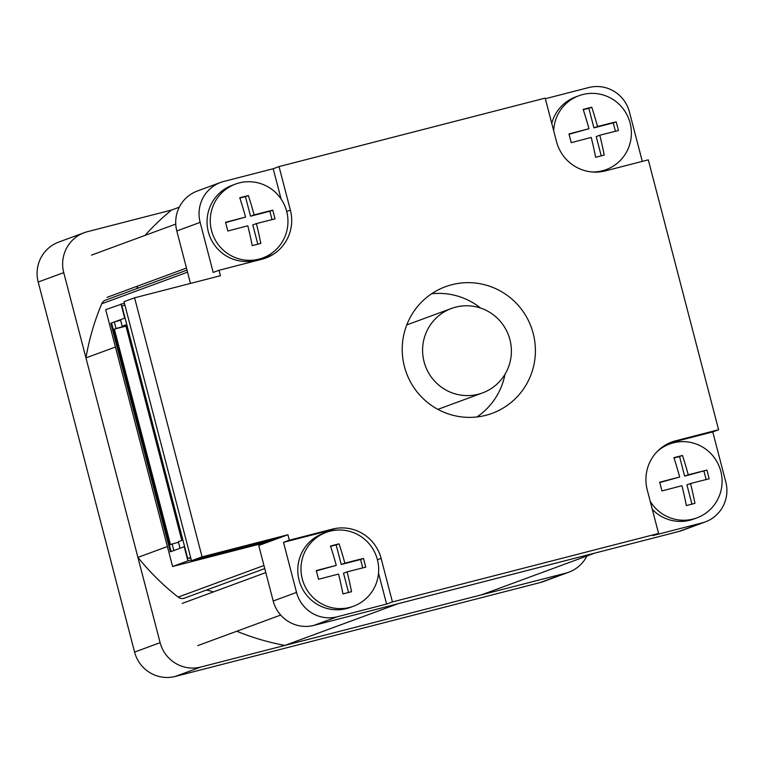 <?xml version="1.0" encoding="UTF-8"?>
<svg xmlns="http://www.w3.org/2000/svg" width="764" height="764" viewBox="0 0 764 764"><rect width="100%" height="100%" fill="white"/><g stroke="black" fill="none" stroke-linecap="round" stroke-linejoin="round"><path stroke-width="1.15" d="M284.905 645.408L481.616 594.793L594.688 553.136L397.977 603.741L284.905 645.408A247.469 243.745 -110.2 0 1 236.773 631.245M213.156 591.995A24.744 24.372 69.8 0 0 206.213 590.142M264.745 568.578L184.525 598.126A6.752 6.647 -110.2 0 1 178.146 597.104A247.469 243.745 -110.2 0 1 137.912 557.395L167.402 546.537M137.912 557.395L85.94 357.896L115.431 347.028M85.94 357.896A247.469 243.745 -110.2 0 1 101.736 303.776A6.752 6.647 -110.2 0 1 105.537 300.128L186.999 270.112M136.632 288.668A24.744 24.372 69.8 0 0 137.988 285.937M145.036 235.388A247.469 243.745 -110.2 0 1 171.499 210.062L179.282 207.187M586.905 556.001A33.75 33.234 -110.2 0 1 568.855 572.179L543.319 581.585A33.75 33.234 -110.2 0 1 540.158 582.569L175.29 676.446A33.75 33.234 -110.2 0 1 134.588 652.074L38.2 282.031A33.75 33.234 -110.2 0 1 58.732 242.083L84.26 232.676A33.75 33.234 -110.2 0 1 87.421 231.693L171.499 210.062M568.855 572.179A33.75 33.234 -110.2 0 1 565.694 573.162L200.817 667.039A33.75 33.234 -110.2 0 1 160.125 642.667L63.737 272.624A33.75 33.234 -110.2 0 1 84.26 232.676M424.058 361.735A44.99 44.322 69.8 0 0 482.542 392.906A44.99 44.322 69.8 0 0 508.576 335.367A44.99 44.322 69.8 0 0 451.428 308.465A44.99 44.322 69.8 0 0 424.058 361.735M551.77 123.396A39.365 38.773 -110.2 0 1 575.712 96.913L578.911 95.729A39.365 38.773 -110.2 0 1 628.915 119.26A39.365 38.773 -110.2 0 1 606.139 169.618A39.365 38.773 -110.2 0 1 591.919 171.957M606.139 169.618L602.93 170.792A39.365 38.773 -110.2 0 1 599.205 171.957M553.699 130.825A39.365 38.773 -110.2 0 1 578.911 95.729M583.161 109.405A67.48 1.156 -14.6 0 1 591.747 107.189A71.74 12.329 75.6 0 1 597.543 126.528A71.74 1.232 -14.6 0 1 616.166 121.81A67.48 11.603 75.6 0 1 618.439 130.52A71.74 1.232 165.4 0 0 599.807 135.238A71.74 12.329 75.6 0 1 604.219 155.082A67.48 1.156 165.4 0 0 595.634 157.288A71.74 12.329 -104.4 0 0 591.221 137.444A71.74 1.232 165.4 0 0 571.214 142.667A67.48 11.603 -104.4 0 0 568.951 133.958A71.74 1.232 -14.6 0 1 588.958 128.734A71.74 12.329 -104.4 0 0 583.161 109.405M615.44 131.274L613.253 122.889L593.934 127.855L588.834 108.268L591.747 107.189M593.934 127.855L597.543 126.528M613.253 122.889L616.166 121.81M601.23 155.846L596.206 136.565L599.807 135.238M588.958 128.734L569.027 134.263M588.834 108.268L583.257 109.701M657.298 451.448A39.365 38.773 -110.2 0 1 669.636 444.008A39.365 38.773 -110.2 0 1 673.323 442.853A39.365 38.773 -110.2 0 1 720.261 469.402A39.365 38.773 -110.2 0 1 696.854 517.887L693.645 519.071A39.365 38.773 -110.2 0 1 652.313 509.378M662.837 446.72A39.365 38.773 -110.2 0 1 666.428 445.183L669.636 444.008M696.854 517.887A39.365 38.773 -110.2 0 1 650.202 501.289M706.891 470.089A67.48 11.603 75.6 0 1 709.154 478.799A71.74 1.232 165.4 0 0 690.532 483.517A71.74 12.329 75.6 0 1 694.944 503.361A67.48 1.156 165.4 0 0 686.359 505.567A71.74 12.329 -104.4 0 0 681.946 485.723A71.74 1.232 165.4 0 0 661.939 490.946A67.48 11.603 -104.4 0 0 659.666 482.237A71.74 1.232 -14.6 0 1 679.673 477.013A71.74 12.329 -104.4 0 0 673.886 457.684A67.48 1.156 -14.6 0 1 682.472 455.468A71.74 12.329 75.6 0 1 688.259 474.807A71.74 1.232 -14.6 0 1 706.891 470.089L684.659 476.134L679.549 456.547L673.982 457.98M691.945 504.125L686.922 484.844L690.532 483.517M679.673 477.013L659.752 482.542M679.549 456.547L682.472 455.468M684.659 476.134L688.259 474.807M706.156 479.553L703.969 471.168M353.445 606.244L350.237 607.428A39.365 38.773 -110.2 0 1 300.242 583.887A39.365 38.773 -110.2 0 1 323.019 533.539L326.228 532.355A39.365 38.773 -110.2 0 1 377.397 559.64A39.365 38.773 -110.2 0 1 353.445 606.244A39.365 38.773 -110.2 0 1 303.451 582.703A39.365 38.773 -110.2 0 1 326.228 532.355M351.536 591.708A67.48 1.156 165.4 0 0 342.95 593.914A71.74 12.329 -104.4 0 0 338.538 574.07A71.74 1.232 165.4 0 0 318.531 579.293A67.48 11.603 -104.4 0 0 316.258 570.593A71.74 1.232 -14.6 0 1 336.265 565.37A71.74 12.329 -104.4 0 0 330.478 546.031A67.48 1.156 -14.6 0 1 339.063 543.825A71.74 12.329 75.6 0 1 344.851 563.154A71.74 1.232 -14.6 0 1 363.483 558.446A67.48 11.603 75.6 0 1 365.746 567.146A71.74 1.232 165.4 0 0 347.123 571.864A71.74 12.329 75.6 0 1 351.536 591.708M336.265 565.37L316.344 570.889M362.747 567.9L360.56 559.515L341.25 564.481L336.141 544.894L330.573 546.327M336.141 544.894L339.063 543.825M341.25 564.481L344.851 563.154M360.56 559.515L363.483 558.446M348.537 592.482L343.513 573.191L347.123 571.864M262.73 257.965L259.521 259.149A39.365 38.773 -110.2 0 1 255.835 260.295A39.365 38.773 -110.2 0 1 208.887 233.755A39.365 38.773 -110.2 0 1 232.304 185.26L235.503 184.076A39.365 38.773 -110.2 0 1 285.507 207.617A39.365 38.773 -110.2 0 1 262.73 257.965A39.365 38.773 -110.2 0 1 259.034 259.12A39.365 38.773 -110.2 0 1 212.096 232.571A39.365 38.773 -110.2 0 1 235.503 184.076M227.806 231.024A67.48 11.603 -104.4 0 0 225.542 222.314A71.74 1.232 -14.6 0 1 245.55 217.091A71.74 12.329 -104.4 0 0 239.753 197.752A67.48 1.156 -14.6 0 1 248.338 195.546A71.74 12.329 75.6 0 1 254.135 214.885A71.74 1.232 -14.6 0 1 272.758 210.167A67.48 11.603 75.6 0 1 275.03 218.876A71.74 1.232 165.4 0 0 256.398 223.585A71.74 12.329 75.6 0 1 260.81 243.429A67.48 1.156 165.4 0 0 252.225 245.645A71.74 12.329 -104.4 0 0 247.813 225.8A71.74 1.232 165.4 0 0 227.806 231.024M245.55 217.091L225.619 222.62M272.032 219.621L269.845 211.236L250.525 216.212L245.425 196.615L239.848 198.048M245.425 196.615L248.338 195.546M250.525 216.212L254.135 214.885M269.845 211.236L272.758 210.167M257.821 244.203L252.798 224.912L256.398 223.585M187.715 558.551L190.637 557.472L124.866 304.97L121.944 306.049L187.715 558.551L190.713 557.777M705.267 521.917A33.75 33.234 69.8 0 0 725.8 481.969L712.755 431.908L718.599 429.75L675.672 440.799A40.492 39.881 69.8 0 0 671.871 441.984A40.492 39.881 69.8 0 0 647.242 489.915L658.578 533.453L652.742 535.602L702.106 522.901A33.75 33.234 69.8 0 0 705.267 521.917L681.927 530.522A33.75 33.234 -110.2 0 1 678.766 531.505L313.899 625.382A33.75 33.234 -110.2 0 1 273.197 601.01L258.738 545.506L287.913 534.752L202.068 556.841L134.588 297.807L220.443 275.718L219.029 270.275L261.957 259.235A40.492 39.881 69.8 0 0 265.748 258.051A40.492 39.881 69.8 0 0 290.377 210.11L279.041 166.581L273.206 168.729L223.842 181.431A33.75 33.234 69.8 0 0 220.681 182.415A33.75 33.234 69.8 0 0 200.149 222.362L213.194 272.433L219.029 270.275M337.153 530.073A40.492 39.881 69.8 0 0 326.429 531.305L283.501 542.344L296.537 592.406A33.75 33.234 69.8 0 0 337.239 616.777L386.603 604.076L392.438 601.927L381.102 558.389A40.492 39.881 69.8 0 0 332.264 529.146L289.336 540.196L287.913 534.752M283.501 542.344L289.336 540.196M642.295 161.385L629.412 111.926A33.75 33.234 69.8 0 0 588.71 87.554L545.343 98.718M190.475 283.434L176.809 230.967A33.75 33.234 -110.2 0 1 197.332 191.019L220.681 182.415M718.599 429.75L648.292 159.838L605.365 170.888A40.492 39.881 69.8 0 1 556.526 141.646L545.181 98.107L279.041 166.581M658.578 533.453L392.438 601.927M431.536 293.815A67.49 66.478 -110.2 0 1 480.623 308.083M505.004 374.255A67.49 66.478 -110.2 0 1 476.908 416.963M404.423 366.586A67.49 66.478 -110.2 0 1 445.479 286.691A67.49 66.478 -110.2 0 1 531.19 327.04A67.49 66.478 -110.2 0 1 492.14 413.343A67.49 66.478 -110.2 0 1 404.423 366.586M277.342 538.649L191.487 560.738L202.068 556.841M191.487 560.738L124.016 301.704L134.588 297.807M386.603 604.076L378.533 573.115M281.095 199.032L273.206 168.729M262.787 259.015A40.492 39.881 69.8 0 0 272.528 252.617M712.755 431.908L669.837 442.948A40.492 39.881 69.8 0 0 668.997 443.177M111.592 323.067L110.837 323.258L170.372 551.818L184.239 546.709L187.915 560.862L172.597 566.506L269.186 541.657M187.915 560.862L191.296 559.993M124.389 303.136L105.699 309.649L172.597 566.506M110.837 323.258L124.704 318.149L121.018 304.005M184.239 546.709L180.037 548.256L178.337 541.724L181.803 540.444L125.668 324.948L122.202 326.228L125.783 325.388M114.361 329.122L170.496 544.617L172.139 544.006L173.839 550.538L171.107 551.551L111.573 322.991L114.304 321.978L116.004 328.51L114.361 329.122L125.974 326.132M184.602 546.575L125.067 318.015L120.502 319.696L122.202 326.228M114.304 321.978L120.645 320.25M125.898 325.827L116.004 328.51M172.139 544.006L178.48 542.278M178.146 597.104L263.943 565.494M101.736 303.776L187.533 272.165M38.2 282.031L63.737 272.624M540.158 582.569L565.694 573.162M175.29 676.446L200.817 667.039M134.588 652.074L160.125 642.667M273.197 601.01L296.537 592.406M678.766 531.505L702.106 522.901M176.809 230.967L200.149 222.362M313.899 625.382L337.239 616.777M377.426 559.745L381.102 558.389M326.429 531.305L332.264 529.146M286.701 211.466L290.377 210.11M669.837 442.948L675.672 440.799M451.428 308.465L406.763 324.929M482.542 392.906L437.877 409.37M265.796 572.599L182.224 603.398M280.684 615.068L197.78 645.618M175.749 224.081L91.499 255.119M186.473 268.078L107.055 297.339"/></g></svg>
